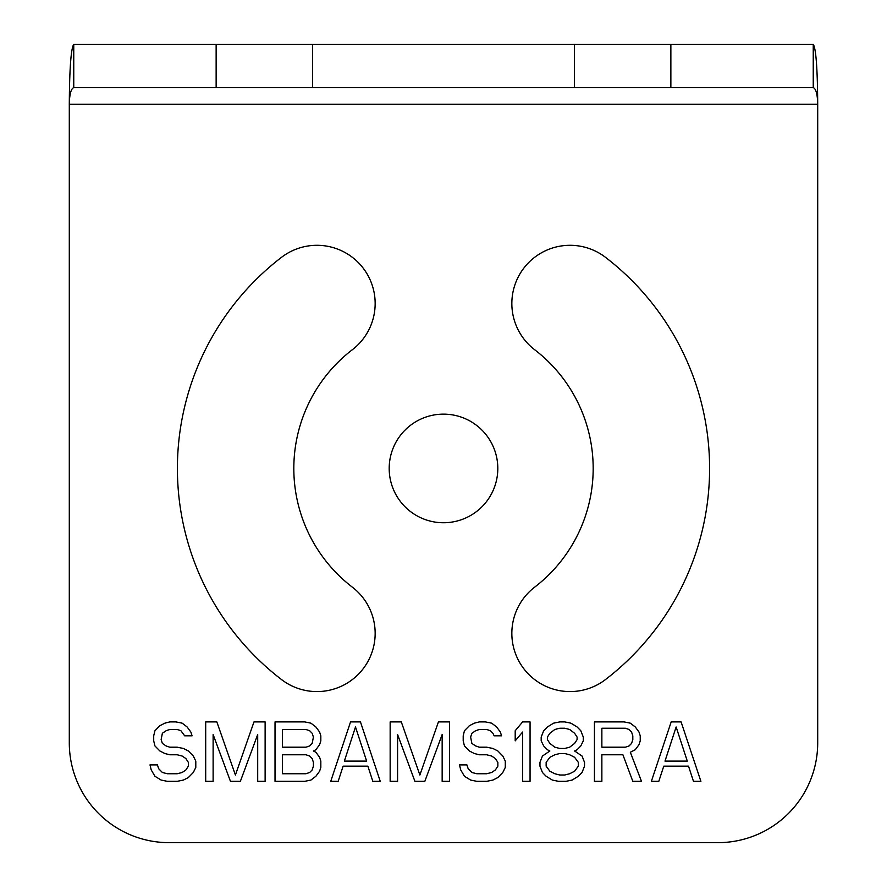 <?xml version="1.0" encoding="UTF-8"?>
<svg xmlns="http://www.w3.org/2000/svg" width="887" height="887" viewBox="0 0 887 887"><rect width="100%" height="100%" fill="white"/><g stroke="black" fill="none" stroke-linecap="round" stroke-linejoin="round"><path stroke-width="1.33" d="M69.297 104.222L69.297 742.862A99.787 99.787 0 0 0 169.084 842.65L717.916 842.65A99.787 99.787 0 0 0 817.703 742.862L817.703 104.222C817.481 94.266 815.996 88.722 813.246 87.591L813.246 44.35C815.996 48.43 817.481 68.388 817.703 104.222L69.297 104.222C69.519 94.266 71.004 88.722 73.754 87.591L73.754 44.35C71.004 48.43 69.519 68.388 69.297 104.222M443.5 522.742A54.307 54.307 0 0 0 497.807 468.447A54.307 54.307 0 0 0 443.5 414.14A54.307 54.307 0 0 0 389.193 468.447A54.307 54.307 0 0 0 443.5 522.742M605.488 257.33A58.209 58.209 0 0 0 523.873 268.074A58.209 58.209 0 0 0 534.617 349.689A149.681 149.681 0 0 1 534.617 587.194A58.209 58.209 0 0 0 523.873 668.809A58.209 58.209 0 0 0 605.488 679.553A266.1 266.1 0 0 0 605.488 257.33M352.383 349.689A149.681 149.681 0 0 0 352.383 587.194A58.209 58.209 0 0 1 363.127 668.809A58.209 58.209 0 0 1 281.512 679.553A266.1 266.1 0 0 1 281.512 257.33A58.209 58.209 0 0 1 363.127 268.074A58.209 58.209 0 0 1 352.383 349.689A149.681 149.681 0 0 0 352.383 587.194M175.992 721.907L169.794 721.907L164.849 723.171L159.893 725.699L154.937 730.755L153.706 735.811L153.706 740.867L154.937 745.934L159.893 750.99L164.849 753.518L169.794 754.782L177.223 754.782L182.179 756.046L185.893 758.573L188.366 762.365L188.366 766.157L185.893 769.949L182.179 772.477L177.223 773.741L167.321 773.741L162.365 772.477L158.651 768.685L157.42 764.893L149.992 764.893L151.222 769.949L154.937 776.269L161.135 780.061L167.321 781.325L177.223 781.325L183.421 780.061L188.366 777.533L193.322 772.477L195.794 767.421L195.794 761.101L193.322 756.046L188.366 750.99L183.421 748.462L177.223 747.198L169.794 747.198L166.08 745.934L162.365 743.395L161.135 739.603L162.365 733.283L166.08 730.755L169.794 729.491L177.223 729.491L180.937 730.755L184.651 735.811L192.08 735.811L190.838 732.019L187.124 726.963L182.179 723.171L175.992 721.907M240.366 781.325L257.696 734.547L257.696 781.325L265.124 781.325L265.124 721.907L253.981 721.907L235.41 775.005L216.838 721.907L205.695 721.907L205.695 781.325L213.124 781.325L213.124 734.547L230.454 781.325L240.366 781.325M315.883 752.254L313.41 750.99L315.883 749.726L319.597 744.67L320.828 740.867L320.828 735.811L319.597 732.019L315.883 726.963L310.927 723.171L304.74 721.907L275.025 721.907L275.025 781.325L304.74 781.325L310.927 780.061L315.883 776.269L319.597 771.213L320.828 767.421L320.828 761.101L319.597 757.31L315.883 752.254M380.257 781.325L360.455 721.907L350.542 721.907L330.74 781.325L338.169 781.325L343.114 766.157L367.872 766.157L372.828 781.325L380.257 781.325M424.829 781.325L442.158 734.547L442.158 781.325L449.587 781.325L449.587 721.907L438.444 721.907L419.873 775.005L401.301 721.907L390.158 721.907L390.158 781.325L397.587 781.325L397.587 734.547L414.916 781.325L424.829 781.325M492.917 733.283L494.148 735.811L501.576 735.811L500.346 732.019L496.631 726.963L491.675 723.171L485.488 721.907L479.302 721.907L474.345 723.171L469.389 725.699L464.444 730.755L463.202 735.811L463.202 740.867L464.444 745.934L469.389 750.99L474.345 753.518L479.302 754.782L486.73 754.782L491.675 756.046L495.389 758.573L497.862 762.365L497.862 766.157L495.389 769.949L491.675 772.477L486.73 773.741L476.818 773.741L471.873 772.477L468.159 768.685L466.917 764.893L459.488 764.893L460.73 769.949L464.444 776.269L470.631 780.061L476.818 781.325L486.73 781.325L492.917 780.061L497.862 777.533L502.818 772.477L505.291 767.421L505.291 761.101L502.818 756.046L497.862 750.99L492.917 748.462L486.73 747.198L479.302 747.198L475.587 745.934L471.873 743.395L470.631 737.075L471.873 733.283L475.587 730.755L479.302 729.491L486.73 729.491L490.444 730.755L492.917 733.283M522.631 781.325L530.06 781.325L530.06 721.907L522.631 721.907L515.203 730.755L515.203 740.867L522.631 732.019L522.631 781.325M547.39 749.726L549.862 750.99L542.434 756.046L539.961 762.365L539.961 766.157L542.434 772.477L546.148 776.269L552.335 780.061L558.533 781.325L565.961 781.325L572.148 780.061L578.335 776.269L582.049 772.477L584.522 766.157L584.522 762.365L582.049 756.046L574.621 750.99L577.104 749.726L580.808 745.934L583.291 740.867L583.291 737.075L580.808 730.755L577.104 726.963L570.906 723.171L564.72 721.907L559.764 721.907L553.577 723.171L547.39 726.963L543.676 730.755L541.192 737.075L541.192 740.867L543.676 745.934L547.39 749.726M601.863 781.325L601.863 754.782L622.907 754.782L632.808 781.325L641.478 781.325L630.335 752.254L635.28 749.726L638.995 744.67L640.237 740.867L640.237 735.811L638.995 732.019L635.28 726.963L630.335 723.171L624.138 721.907L594.434 721.907L594.434 781.325L601.863 781.325M700.896 781.325L681.094 721.907L671.182 721.907L651.38 781.325L658.808 781.325L663.764 766.157L688.523 766.157L693.468 781.325L700.896 781.325M69.297 742.862A99.787 99.787 0 0 0 169.084 842.65M717.916 842.65A99.787 99.787 0 0 0 817.703 742.862M813.246 44.35L73.754 44.35M813.246 87.591L670.86 87.591L670.86 44.35M73.754 87.591L312.534 87.591L312.534 44.35M312.534 87.591L670.86 87.591M534.617 587.194A149.681 149.681 0 0 0 534.617 349.689M282.454 729.491L305.982 729.491L309.696 730.755L312.169 733.283L313.41 737.075L312.169 743.395L309.696 745.934L305.982 747.198L282.454 747.198L282.454 729.491M313.41 762.365L313.41 766.157L312.169 769.949L309.696 772.477L305.982 773.741L282.454 773.741L282.454 754.782L305.982 754.782L309.696 756.046L312.169 758.573L313.41 762.365M355.499 726.963L366.641 761.101L344.356 761.101L355.499 726.963M559.764 775.005L554.818 773.741L549.862 771.213L546.148 766.157L546.148 762.365L549.862 757.31L554.818 754.782L559.764 753.518L564.72 753.518L569.676 754.782L574.621 757.31L578.335 762.365L578.335 766.157L574.621 771.213L569.676 773.741L564.72 775.005L559.764 775.005M564.72 728.227L569.676 729.491L574.621 733.283L577.104 737.075L577.104 739.603L574.621 743.395L569.676 747.198L564.72 748.462L559.764 748.462L554.818 747.198L549.862 743.395L547.39 739.603L547.39 737.075L549.862 733.283L554.818 729.491L559.764 728.227L564.72 728.227M625.379 747.198L601.863 747.198L601.863 728.227L625.379 728.227L629.094 729.491L631.566 732.019L632.808 735.811L632.808 739.603L631.566 743.395L629.094 745.934L625.379 747.198M676.138 726.963L687.281 761.101L664.995 761.101L676.138 726.963M574.466 87.591L574.466 44.35M216.14 87.591L216.14 44.35"/></g></svg>
